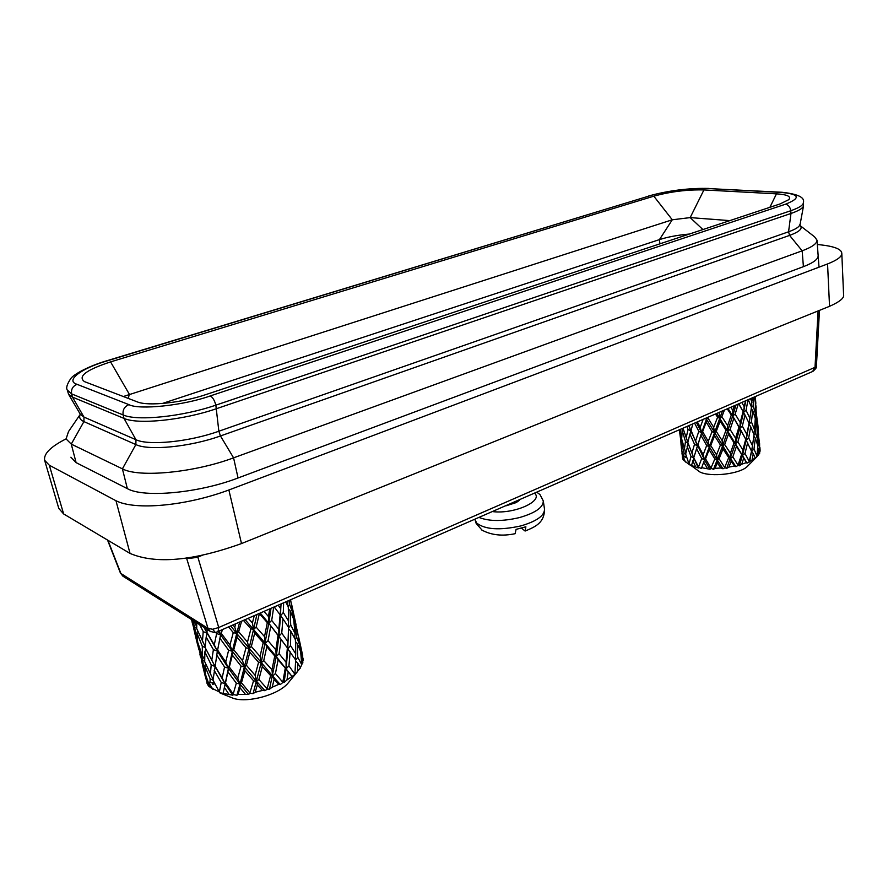 <?xml version="1.0" encoding="UTF-8"?>
<svg xmlns="http://www.w3.org/2000/svg" width="888" height="888" viewBox="0 0 888 888"><rect width="100%" height="100%" fill="white"/><g stroke="black" fill="none" stroke-linecap="round" stroke-linejoin="round"><path stroke-width="1.33" d="M162.404 403.474L659.44 239.616C667.931 236.907 677.899 235.054 689.354 234.055M800.243 225.696L814.562 236.819L816.993 240.137C817.104 243.523 812.165 247.086 802.164 250.816L233.577 457.842C194.317 472.583 138.95 477.911 122.411 468.853L71.262 444.111L66.089 438.927L68.498 431.59L80.308 414.263M702.908 229.548L690.176 217.604L729.792 220.624M703.929 189.932L776.456 193.85C787.334 194.561 791.43 196.492 788.766 199.667L780.119 203.918L206.127 394.516C181.607 402.863 147.907 406.427 137.318 401.887L84.46 381.618C77.489 376.479 86.203 369.908 110.578 361.893L653.812 196.181C670.407 191.63 687.112 189.544 703.929 189.932L690.176 217.604L672.283 219.78L123.332 396.525M785.414 204.24C801.22 198.002 799.722 194.061 780.896 192.407L708.313 188.567C694.127 187.468 663.369 191.32 649.472 195.915L107.393 360.806C81.796 368.054 64.624 380.652 77.056 384.326L128.915 404.628C139.016 410.201 183.716 405.494 210.267 395.926L785.414 204.24C788.378 204.795 790.154 206.96 790.753 210.745C799.233 207.803 803.44 205.073 803.374 202.542L803.529 205.883C802.863 208.28 798.678 210.811 790.975 213.475L788.566 231.79C795.47 229.326 799.244 226.962 799.866 224.686L799.899 224.486M70.896 457.209L76.102 462.626L71.262 444.111L83.916 421.611L83.972 417.094L72.461 397.103L123.998 418.392L135.953 439.715L135.864 444.577L122.411 468.853L127.361 488.655C143.967 498.157 199.056 493.007 238.051 477.977L803.407 266.666C813.364 262.848 818.27 259.174 818.148 255.655M77.056 384.326C72.749 386.136 70.94 389.333 71.639 393.895L72.461 397.103L68.598 394.316L67.266 389.999L71.639 393.895L123.155 414.951C137.041 421.356 182.861 416.605 215.84 405.15L790.753 210.745L790.975 213.475L216.617 408.635C183.683 420.135 137.895 424.864 123.998 418.392L123.155 414.951C122.455 410.056 124.376 406.615 128.915 404.628M210.756 631.69L122.921 576.19L120.413 573.026L123.465 576.534M812.62 371.495L815.018 367.332L218.737 627.505L212.709 629.281L215.495 632.689M197.58 556.188L218.737 627.505L217.971 632.067M816.383 366.111L816.405 366.3C815.517 366.888 818.57 366.289 812.964 371.351L215.24 632.711L210.145 631.312L207.992 628.349L120.89 573.481L107.925 540.281M202.475 555.222L197.758 557.12C192.84 558.141 189.177 558.463 186.758 558.086L186.702 557.919M843.589 294.594L843.6 294.816C844.377 297.98 839.682 301.82 829.536 306.316L241.503 543.567C192.818 561.016 155.655 564.302 130.037 553.424L63.636 513.941L58.819 508.458M817.326 244.522L819.125 244.677C833.965 246.209 841.524 249.084 841.802 253.302C842.024 256.565 837.284 260.106 827.561 263.947L228.871 489.987C186.069 505.96 135.176 510.622 115.973 500.732L49.328 465.223L44.633 460.306C43.512 453.835 50.66 446.697 66.078 438.872M76.102 462.626L127.361 488.655M736.407 446.509L735.408 443.745L742.435 455.466L736.407 446.509L732.833 456.854L738.161 465.334L739.293 465.834L741.769 464.202L743.689 458.064L742.435 455.466L739.293 465.834M741.536 454.645L738.194 464.69M738.161 465.334L735.93 466.7L734.52 466.056L728.87 467.088L731.19 461.249L730.502 458.497L728.715 457.609L722.987 448.951L722.588 446.076L724.675 444.522L728.482 434.088L727.772 431.235L735.408 443.745L737.884 441.858L741.058 430.946L732.678 416.006L722.588 446.076L713.519 469.297L715.018 468.32L717.371 462.848L717.293 460.04L723.01 468.797L720.856 468.009L715.018 468.32M738.894 427.283L735.586 438.173L735.408 443.745L726.728 468.376L728.87 467.088M734.365 405.794L732.855 410.411L732.678 416.006L739.793 428.238L735.408 443.745L734.054 442.823L730.391 453.202L730.502 458.497L735.93 466.7M689.31 464.657L683.538 460.084L683.971 452.891L681.551 442.324L681.718 449.872L683.538 460.084M683.483 459.851L682.484 457.875L682.162 452.736M682.839 459.251L681.962 453.047M681.651 448.684L682.106 452.813M681.44 448.44L681.152 445.388M681.551 442.324L682.184 441.225M679.353 429.903L681.573 446.331M685.714 454.234L683.971 452.891M681.662 438.528L680.652 437.595L681.085 445.232M680.652 437.595L679.431 429.87M683.716 456.221L685.636 456.632M688.145 443.356L685.492 441.547L682.239 430.791L681.64 438.894L685.825 453.102M686.735 457.442L685.203 457.431L686.158 455.644M682.239 430.791L683.194 428.915M685.492 441.547L684.326 449.539M679.786 429.703L681.751 436.774M680.785 429.27L680.641 434.165M688.988 445.554L693.85 458.086L690.986 456.41L689.044 464.058L685.669 454.09L688.211 443.534M683.005 428.294L687.867 442.368M690.986 456.41L687.068 446.142M686.158 437.928L688.034 429.381L686.924 426.573M688.777 425.763L690.908 431.135L688.034 429.381M689.044 464.058L700.077 472.094C711.066 477.4 739.937 473.992 747.308 466.478L748.096 465.678M695.548 452.07L697.402 445.887L694.516 444.311L689.909 433.955L687.834 442.524L693.85 458.086L698.801 467.388L698.345 467.976L689.321 464.69M689.909 433.955L690.908 431.135L704.539 459.884L701.354 468.498L704.539 459.884L709.923 469.241L702.008 467.754M691.486 465.479L693.85 458.086L698.345 467.976M759.917 447.53L760.095 450.371M757.997 432.711L759.595 443.656L759.595 452.358M758.43 455.178L758.707 448.817L759.762 453.058L756.543 457.154M747.308 466.478L756.831 456.843L752.047 460.051L753.246 453.735L751.581 451.337L754.001 449.028L756.998 456.132L756.287 457.387M752.047 460.051L746.997 463.192L746.508 462.581L741.769 464.202M693.928 457.231L701.642 432.767L709.346 446.808L710.755 445.565L716.538 454.823L717.293 460.04L714.84 458.952L709.135 449.716L709.346 446.808L717.293 460.04L719.091 458.73L724.885 467.754L726.728 468.376M724.885 467.754L723.01 468.797M710.755 445.565L714.574 435.742L714.485 432.811L704.539 459.884L705.538 458.852L711.177 468.464L713.519 469.297M711.177 468.464L709.923 469.241M698.801 467.388L701.354 468.498M757.764 429.026L758.685 434.676M757.464 421.123L758.163 428.405M689.021 425.663L690.908 431.135L692.773 424.02M694.516 444.311L691.974 452.847M695.526 466.622L692.851 460.783M755.233 401.698L756.165 407.481M755.233 396.647L755.633 401.087M707.27 468.209L704.029 462.681M720.856 468.009L717.371 462.848M734.52 466.056L731.19 461.249M746.508 462.581L743.689 458.064M752.025 448.462L751.581 451.337L746.164 440.137L742.435 455.466L746.997 463.192M748.673 437.928L750.704 426.728L749.017 424.22L746.164 440.137L748.673 437.928L752.491 445.743L749.572 462.015M755.266 458.053L753.246 453.735M758.707 448.817L757.697 447.674M755.244 418.403L756.254 417.094L757.708 425.008L755.455 405.372M690.953 430.136L697.402 445.887L697.935 444.855L703.174 454.689L704.539 459.884L701.709 458.53L698.59 466.766M714.84 458.952L711.044 467.843M728.715 457.609L724.83 467.132M696.403 422.422L701.642 432.767L706.448 419.147L730.502 458.497L732.833 456.854M737.884 441.858L742.912 450.038L742.435 455.466L744.988 453.479L749.283 461.527M751.648 450.471L749.383 460.861M754.001 449.028L755.311 438.106L757.808 445.632L756.998 456.132M757.742 445.421L758.774 444.111L760.139 451.137M757.708 425.008L757.331 426.828M758.474 433.222L758.774 444.111M701.709 458.53L696.636 448.729M755.122 396.692L754.8 399.478M709.135 449.716L705.538 458.852M722.987 448.951L719.091 458.73M747.652 442.735L744.988 453.479M755.311 438.106L753.857 436.219M755.943 405.905L756.254 417.094M697.935 444.855L701.642 432.767L698.812 431.324L695.748 440.448M698.812 431.324L694.649 423.199M755.033 396.736L755.177 397.669M697.413 421.989L700.244 427.272L701.642 432.767L702.63 431.601L708.258 441.392L709.346 446.808L706.67 445.532L703.174 454.689M716.25 431.379L720.157 421.201L719.757 418.326L714.485 432.811L716.25 431.379L722.133 440.603L722.588 446.076L720.434 445.021L716.538 454.823M724.675 444.522L730.391 453.202M742.335 426.151L745.01 415.062L743.511 412.476L739.793 428.238L742.335 426.151L746.852 434.41L746.164 440.137L745.742 439.227L742.912 450.038M750.704 426.728L754.034 434.709L752.491 445.743M753.979 435.153L755.71 433.244L757.975 440.87L757.309 444.022M755.71 433.244L756.21 421.989L757.919 429.859L757.975 440.87M756.21 421.989L755.177 420.779M753.601 397.358L753.146 405.716L755.433 413.63L755.377 402.475L754.256 397.069M706.67 445.532L701.143 435.686M720.434 445.021L714.574 435.742M734.054 442.823L728.482 434.088M745.742 439.227L741.058 430.946M728.06 408.558L732.678 416.006L735.164 414.086L740.237 422.51L739.793 428.238L744.899 437.684M755.433 413.63L754.8 416.861M702.63 431.601L706.226 422.044L706.448 419.147L707.858 417.848L713.697 427.295L714.485 432.811L712.021 431.624L708.258 441.392M716.738 413.508L727.772 431.235L725.984 430.214L722.133 440.603M722.421 411.022L719.757 418.326L721.866 416.738L727.627 425.63L727.772 431.235L730.091 429.481L735.586 438.173M749.505 420.79L746.852 434.41M745.787 400.788L743.511 412.476L746.053 410.245L749.905 418.326L749.017 424.22L751.426 421.833L754.534 429.825L753.768 434.021M751.426 421.833L752.735 410.589L755.288 418.537L754.534 429.825M751.381 407.648L753.146 405.716M700.244 427.272L703.118 419.48M705.927 418.248L706.448 419.147L705.261 418.548M712.021 431.624L706.226 422.044M725.984 430.214L720.157 421.201M730.091 429.481L733.677 418.77M749.084 423.21L745.01 415.062M752.735 410.589L751.259 408.68M752.347 397.913L751.181 406.482M719.08 412.487L719.757 418.326L717.593 417.249L713.697 427.295M735.941 405.106L732.678 416.006L731.301 415.04L727.627 425.63M741.869 402.497L744.211 406.726L743.511 412.476L743.101 411.533L740.237 422.51M743.101 411.533L738.661 403.907M748.273 399.7L751.448 407.137L749.905 418.326M706.238 418.115L706.448 419.147L706.937 417.815M750.582 398.679L751.958 402.297M717.593 417.249L715.517 414.052M721.866 416.738L724.364 410.178M731.301 415.04L727.283 408.891M735.164 414.086L738.217 404.107M738.849 403.829L742.113 409.779M746.053 410.245L748.04 399.8M730.857 407.326L732.855 410.411M745.487 400.921L744.211 406.726M685.414 462.038L683.627 457.675M278.077 659.873L276.212 656.576L286.08 668.842L278.077 659.873L275.435 673.559L282.939 682.395L284.071 682.495L286.968 679.942L288.2 671.839L286.08 668.842L284.071 682.495M285.248 668.32L282.917 681.618M282.939 682.395L280.297 684.548L278.821 684.348L272.205 687.19L274.126 679.398L272.616 676.034L270.607 675.601L262.315 666.477L261.139 662.881L263.736 660.605L266.811 646.797L265.257 643.312L276.212 656.576L279.087 653.735L281.052 639.427L268.798 623.276L261.139 662.881L253.091 693.639L255.145 692.263L257.342 684.97L256.565 681.362L265.013 690.675L262.459 690.442L255.145 692.263M278.022 635.575L275.857 649.861L276.212 656.576L269.519 689.166L272.205 687.19M269.663 609.412L268.431 616.516L268.798 623.276L278.888 636.285L276.212 656.576L274.769 655.999L271.961 669.752L272.616 676.034L280.297 684.548M219.303 691.952L210.034 687.301L209.49 682.317L210.012 682.706L210.123 678.721L204.817 665.767L205.55 674.647L210.034 687.301M209.901 686.957L208.491 686.069L206.937 683.138L206.471 677.455M208.491 686.069L206.049 678.332M205.394 673.315L204.418 672.549L206.427 680.508M204.418 672.549L201.676 661.371M204.817 665.767L205.583 663.847M204.684 661.216L202.697 659.939L198.29 646.275L203.763 668.853L205.184 671.117M213.02 680.208L210.123 678.721M202.697 659.939L203.763 668.853M198.29 646.275L198.701 645.354M210.012 682.706L213.109 682.905M213.275 663.081L215.118 666.577L211.211 664.835L204.851 651.881L204.695 661.671L213.076 679.287M197.547 641.014L196.592 640.27L198.823 649.283M214.863 683.816L212.643 684.282L213.62 681.396M204.851 651.881L205.827 648.917M211.211 664.835L210.345 674.647M205.239 647.729L202.275 646.142L196.847 632.8L197.691 642.257L202.431 655.866L204.673 659.595M196.592 640.27L193.751 628.671M202.275 646.142L202.431 655.866M221.212 682.439L219.358 692.041L212.998 680.141L215.118 666.577L225.141 683.816L221.212 682.439L214.152 670.329M196.847 632.8L197.624 630.846M191.508 619.535L195.859 636.274L197.28 638.583M205.117 647.485L215.118 666.577L217.371 651.137L213.398 649.628L206.183 637.107L205.117 647.485M196.703 628.227L194.705 626.961L195.859 636.274M194.705 626.961L192.374 620.079M196.748 622.843L196.714 628.615L205.184 646.608M211.755 660.35L213.398 649.628M206.183 637.107L207.17 633.344L203.219 631.59L202.42 641.791M217.072 652.891L220.568 634.82L216.639 633.577L214.274 644.832L217.371 651.137L228.438 668.231L224.564 667.021L222.144 677.91L225.141 683.816L228.438 668.231L240.015 684.071L236.941 695.282L238.028 694.449L240.015 687.812L240.015 684.071L248.44 694.394L238.028 694.449M219.358 692.041L219.958 692.951L233.655 698.468C248.562 703.019 278.088 694.76 287.734 683.494L289.366 681.507M224.142 688.833L225.485 682.994L233.577 694.605L232.756 695.204L219.78 692.74M203.219 631.59L199.7 624.708M204.962 629.181L217.371 651.137L221.534 630.502M214.818 665.811L222.144 677.91M223.11 693.484L225.141 683.816L232.756 695.204M193.717 620.934L196.692 626.573M300.244 650.493L300.965 649.017L302.797 657.719M302.864 662.903L301.876 654.9L303.33 659.507L301.798 664.624M295.626 660.206L297.769 657.275L301.809 664.757L300.355 667.554M297.591 671.472L297.802 663.314L300.51 667.82L294.916 674.514L286.968 679.942M225.485 682.994L232.345 651.27L244.489 666.944L246.387 665.267L255.122 675.313L256.565 681.362L253.557 680.796L244.877 670.751L244.489 666.944L256.565 681.362L258.896 679.486L267.388 689.055L269.519 689.166M267.388 689.055L265.013 690.675M246.387 665.267L249.839 652.292L249.04 648.54L240.015 684.071L241.481 682.772L250.183 693.328L253.091 693.639M250.183 693.328L248.44 694.394M233.577 694.605L236.941 695.282M296.181 626.473L296.969 629.614M194.383 621.345L194.439 622.843M203.974 627.416L214.274 644.832M224.564 667.021L216.694 654.989M228.982 694.272L224.442 687.534M245.088 693.905L240.015 687.812M262.459 690.442L257.342 684.97M278.821 684.348L274.126 679.398M292.041 676.456L288.2 671.839M295.071 671.306L295.637 659.906L287.801 648.895L286.08 668.842L292.074 676.501M295.027 672.227L294.916 674.514M297.802 663.314L295.604 661.061M301.876 654.9L300.921 654.134M300.965 649.017L298.19 635.408M206.849 632.5L207.337 629.537M216.639 633.577L215.984 632.633M293.329 618.381L294.039 616.949L291.186 602.952M217.66 650.127L225.719 662.048L228.438 668.231L229.326 667.077L237.751 678.155L240.015 684.071L236.33 683.183L233.244 693.905M253.557 680.796L249.95 692.618M270.607 675.601L267.266 688.333M218.515 631.834L232.345 651.27L236.73 633.466L272.616 676.034L275.435 673.559M279.087 653.735L286.08 662.259L286.08 668.842L288.944 665.811L294.849 674.214M297.769 657.275L297.169 643.345L300.61 651.448L301.809 664.757M294.039 616.949L296.159 626.784M236.33 683.183L228.094 672.083M244.877 670.751L241.481 682.772M262.315 666.477L258.896 679.486M290.176 651.803L288.944 665.811M297.169 643.345L295.504 641.791M219.158 631.546L220.568 634.82L222.333 630.158M229.326 667.077L232.367 655.144L232.345 651.27L228.627 650.227L225.719 662.048M228.627 650.227L220.202 638.683M221.445 633.599L229.981 644.943L232.345 651.27L233.766 649.805L242.546 660.694L244.489 666.944L241.07 666.133L237.751 678.155M251.337 646.508L254.723 633.044L253.546 629.437L249.04 648.54L251.337 646.508L260.029 656.432L261.139 662.881L258.575 662.293L255.122 675.313M263.736 660.605L271.961 669.752M288.178 638.849L286.08 662.259M281.74 633.166L282.939 618.747L280.541 615.828L278.888 636.285L281.74 633.166L288.001 641.869L287.801 648.895L290.509 645.576L295.726 653.801L295.338 659.44M290.509 645.576L290.809 631.168L295.404 639.693L295.726 653.801M295.293 639.46L296.67 637.196L299.833 645.487L299.522 648.695M296.67 637.196L294.994 623.054L297.502 631.768L299.833 645.487M294.994 623.054L294.006 622.222M241.07 666.133L232.367 655.144M258.575 662.293L249.839 652.292M274.769 655.999L266.811 646.797M287.557 648.118L281.052 639.427M260.55 613.408L268.798 623.276L271.706 620.412L278.821 629.315L278.888 636.285L283.272 642.335M290.809 631.168L288.545 628.76M290.665 600.21L292.84 613.12L292.552 616.383M289.233 600.843L289.577 604.417L292.84 613.12M233.766 649.805L237.118 637.273L236.73 633.466L238.65 631.734L247.497 642.08L249.04 648.54L245.998 647.807L242.546 660.694M245.443 620.024L265.257 643.312L263.214 642.69L260.029 656.432M256.787 615.062L253.546 629.437L256.166 627.128L264.524 636.618L265.257 643.312L268.054 640.703L275.857 649.861M282.939 618.747L288.578 627.416L288.001 641.869M288.567 627.927L290.72 624.897L295.038 633.499L294.661 638.217M290.72 624.897L290.065 610.578L293.662 619.258L295.038 633.499M288.189 606.659L289.577 604.417M229.981 644.943L233.267 632.611L228.915 627.272M231.035 626.34L236.73 633.466L233.267 632.611M245.998 647.807L237.118 637.273M263.214 642.69L254.723 633.044M268.054 640.703L270.673 626.573M290.065 610.578L288.367 608.99M287.856 601.442L287.546 605.394M248.573 618.659L252.425 622.943L253.546 629.437L250.938 628.782L247.497 642.08M270.929 608.868L268.798 623.276L267.31 622.632L264.524 636.618M280.997 605.061L278.821 629.315M278.466 605.561L280.752 608.768L280.541 615.828L283.294 612.498L288.622 621.134L288.289 626.95M285.892 602.308L288.278 606.837L288.622 621.134M233.278 625.363L234.776 627.161L236.73 633.466L239.538 622.621M238.65 631.734L241.436 621.789M250.938 628.782L243.767 620.768M256.166 627.128L259.285 613.963M267.31 622.632L259.54 613.852M271.706 620.412L273.615 607.692M280.275 614.973L274.459 607.314M274.536 607.281L275.979 609.257M283.294 612.498L283.616 603.307M235.564 624.353L234.776 627.161M254.123 616.228L252.425 622.943M264.313 611.765L268.431 616.516M281.03 604.439L280.752 608.768M212.854 689.332L210.001 684.448M482.228 530.336L476.123 523.387M515.107 533.688L516.072 529.37L525.874 526.784L525.097 531.046L521.467 528.105M519.447 500.288L516.35 502.475M516.128 502.608L506.227 505.76M492.818 511.632C514.84 514.285 543.478 500.821 534.654 493.306M508.835 504.617L518.981 500.588L516.35 502.464M659.917 243.834L659.44 239.616L672.283 219.78L653.812 196.181M799.666 225.23C803.351 228.161 799.988 231.557 789.599 235.398L802.164 250.816L803.407 266.666M80.32 414.285C78.766 417.36 79.964 419.802 83.916 421.611L135.864 444.577C148.796 450.982 190.487 446.819 220.457 435.953L218.859 431.224L788.566 231.79L789.599 235.398L220.457 435.953L233.577 457.842L238.051 477.977M128.327 398.446L129.282 394.15L110.578 361.893M776.456 193.85L769.907 207.304M80.231 414.119L83.972 417.094L135.953 439.715C148.629 445.898 189.455 441.802 218.859 431.224L215.84 405.15C214.53 400.266 212.665 397.191 210.267 395.926M781.74 192.263L708.313 188.567M780.896 192.407L782.084 192.285C797.89 194.028 804.983 197.447 803.374 202.542M107.393 360.806L106.66 360.817C88.389 366.156 73.682 374.414 70.862 378.454C67.077 384.093 65.879 387.945 67.266 389.999M649.472 195.915L106.86 360.75M212.709 629.281L207.992 628.349L186.513 557.942M819.469 310.378L816.405 366.3L815.018 367.332L818.092 310.933M63.636 513.941L49.328 465.223M130.037 553.424L115.973 500.732M241.503 543.567L228.871 489.987M829.536 306.316L827.561 263.947M475.013 519.436L476.601 522.988C484.915 529.57 499.655 530.547 520.834 525.929C536.618 521.3 544.511 515.706 544.511 509.168L543.301 500.954C543.278 507.414 535.364 512.953 519.536 517.56C502.874 521.467 489.466 521.456 479.309 517.549M819.014 267.177L816.993 240.137M80.353 414.33L68.598 394.316M799.922 225.319L803.529 205.883M648.695 195.982C668.653 190.498 688.799 187.99 709.146 188.434M120.413 573.026L107.537 540.048M58.808 508.469L44.633 460.306M843.589 294.816L841.802 253.302M757.886 425.252L758.385 430.613M755.366 397.991L755.855 403.33M202.797 666.222L205.25 676.356M199.955 654.478L200.444 656.498M194.905 633.666L197.547 644.566M192.019 621.722L192.496 623.72M287.734 683.494L297.68 671.384M298.646 636.851L302.775 656.01M291.641 604.417L296.07 624.93M288.078 640.525L288.156 639.737M539.693 494.35L536.918 492.307M481.596 529.914C491.142 535.164 502.353 536.419 515.251 533.666M525.097 531.046C535.453 526.806 544.488 522.788 544.511 509.168M540.059 494.705L543.301 500.954M475.113 520.035L476.323 523.82"/></g></svg>
